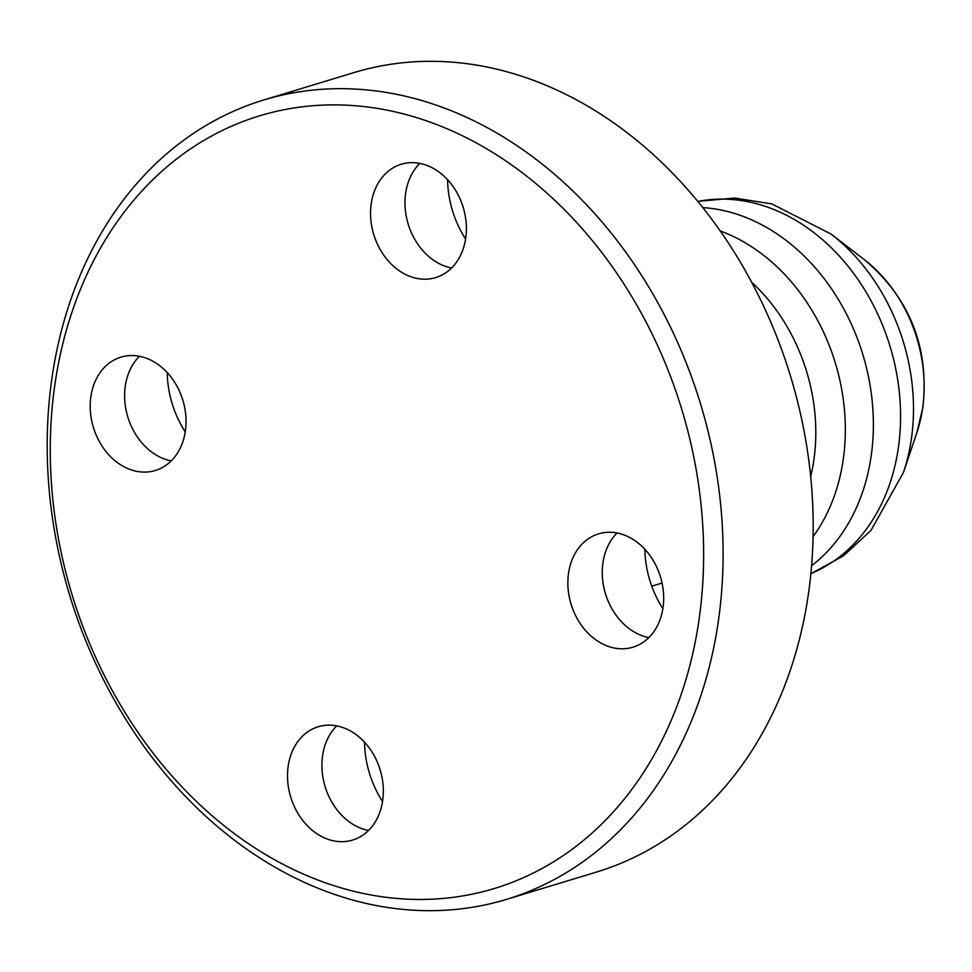 <?xml version="1.0" encoding="UTF-8"?>
<svg xmlns="http://www.w3.org/2000/svg" width="972" height="972" viewBox="0 0 972 972"><rect width="100%" height="100%" fill="white"/><g stroke="black" fill="none" stroke-linecap="round" stroke-linejoin="round"><path stroke-width="1.46" d="M185.251 431.884A90.578 71.478 73.1 0 1 167.233 372.604M171.218 460.91A59.231 46.741 73.1 0 1 125.315 385.908A59.231 46.741 73.1 0 1 139.433 356.287M185.336 431.289A59.231 46.741 73.1 0 1 155.338 470.484A59.231 46.741 73.1 0 1 107.71 453.584A59.231 46.741 73.1 0 1 90.918 396.357A59.231 46.741 73.1 0 1 120.917 357.149A59.231 46.741 73.1 0 1 168.545 374.062A59.231 46.741 73.1 0 1 185.336 431.289M382.531 801.487A90.578 71.478 73.1 0 1 364.524 742.195M368.51 830.501A59.231 46.741 73.1 0 1 322.607 755.511A59.231 46.741 73.1 0 1 336.725 725.89M382.628 800.892A59.231 46.741 73.1 0 1 352.629 840.087A59.231 46.741 73.1 0 1 305.001 823.175A59.231 46.741 73.1 0 1 288.21 765.96A59.231 46.741 73.1 0 1 318.209 726.752A59.231 46.741 73.1 0 1 365.837 743.665A59.231 46.741 73.1 0 1 382.628 800.892M662.892 608.594A90.578 71.478 73.1 0 1 644.873 549.302M648.859 637.608A59.231 46.741 73.1 0 1 602.956 562.606A59.231 46.741 73.1 0 1 617.086 532.984M662.977 607.986A59.231 46.741 73.1 0 1 632.991 647.194A59.231 46.741 73.1 0 1 585.351 630.281A59.231 46.741 73.1 0 1 568.559 573.055A59.231 46.741 73.1 0 1 598.558 533.859A59.231 46.741 73.1 0 1 646.186 550.76A59.231 46.741 73.1 0 1 662.977 607.986M465.6 238.99A90.578 71.478 73.1 0 1 447.582 179.699M451.567 268.005A59.231 46.741 73.1 0 1 405.676 193.003A59.231 46.741 73.1 0 1 419.795 163.393M465.685 238.383A59.231 46.741 73.1 0 1 435.699 277.591A59.231 46.741 73.1 0 1 388.059 260.678A59.231 46.741 73.1 0 1 371.268 203.464A59.231 46.741 73.1 0 1 401.266 164.256A59.231 46.741 73.1 0 1 448.894 181.169A59.231 46.741 73.1 0 1 465.685 238.383M55.1 383.102A403.781 318.634 73.1 0 1 432.917 123.14A403.781 318.634 73.1 0 1 698.807 621.242A403.781 318.634 73.1 0 1 320.979 881.203A403.781 318.634 73.1 0 1 55.1 383.102M52.184 376.504A417.717 329.63 73.1 0 1 263.728 99.995A417.717 329.63 73.1 0 1 599.675 219.271A417.717 329.63 73.1 0 1 718.101 622.858A417.717 329.63 73.1 0 1 506.558 899.367A417.717 329.63 73.1 0 1 170.598 780.091A417.717 329.63 73.1 0 1 52.184 376.504M263.728 99.995L353.82 72.633A417.717 329.63 73.1 0 1 689.768 191.909A417.717 329.63 73.1 0 1 808.194 595.496A417.717 329.63 73.1 0 1 596.65 872.006L506.558 899.367M751.66 282.245A169.59 133.832 73.1 0 1 813.783 460.546A169.59 133.832 73.1 0 1 810.684 476.523M720.228 230.947A185.761 146.59 73.1 0 1 843.125 460.315A185.761 146.59 73.1 0 1 813.09 536.629M702.817 207.607A195.093 153.953 73.1 0 1 871.046 456.852A195.093 153.953 73.1 0 1 811.608 565.704M697.823 201.435A195.093 153.953 73.1 0 1 898.237 448.59A195.093 153.953 73.1 0 1 810.891 573.614M831.024 234.021A185.761 146.59 73.1 0 1 911.274 439.611A185.761 146.59 73.1 0 1 903.45 472.453L916.863 432.625A134.756 106.337 73.1 0 0 922.549 408.799A134.756 106.337 73.1 0 0 864.327 259.658L831.024 234.021L771.768 203.901L734.796 198.069L697.75 201.338M864.327 259.658C909.841 298.161 929.366 347.417 922.902 407.402L916.863 432.625M810.879 573.735L843.477 555.85L870.961 530.433L903.45 472.453M651.75 586.177L662.066 583.054"/></g></svg>
